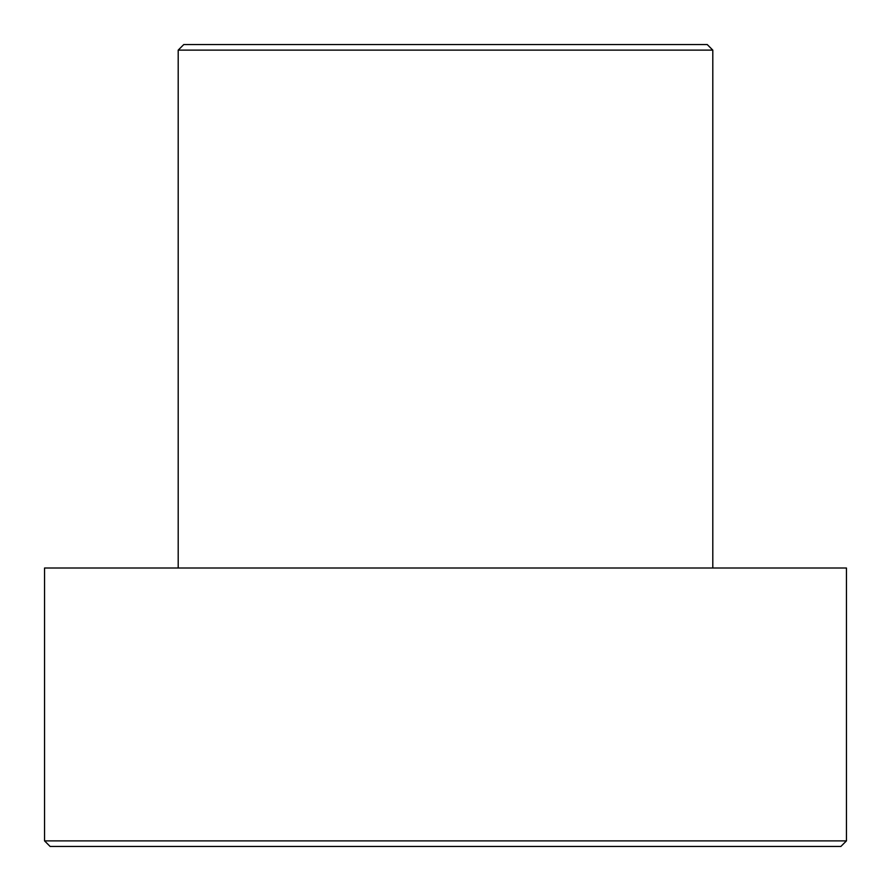<?xml version="1.0" encoding="UTF-8"?>
<svg xmlns="http://www.w3.org/2000/svg" width="891" height="891" viewBox="0 0 891 891"><rect width="100%" height="100%" fill="white"/><g stroke="black" fill="none" stroke-linecap="round" stroke-linejoin="round"><path stroke-width="1.34" d="M712.8 50.119L707.231 44.55L183.769 44.55L178.2 50.119L712.8 50.119L178.2 50.119L178.2 568.013L178.2 50.119L183.769 44.55L707.231 44.55L712.8 50.119L712.8 568.013L712.8 50.119M44.55 840.881L50.119 846.45L840.881 846.45L846.45 840.881L44.55 840.881L846.45 840.881L846.45 568.013L44.55 568.013L44.55 840.881L44.55 568.013L846.45 568.013L846.45 840.881L840.881 846.45L50.119 846.45L44.55 840.881"/></g></svg>
